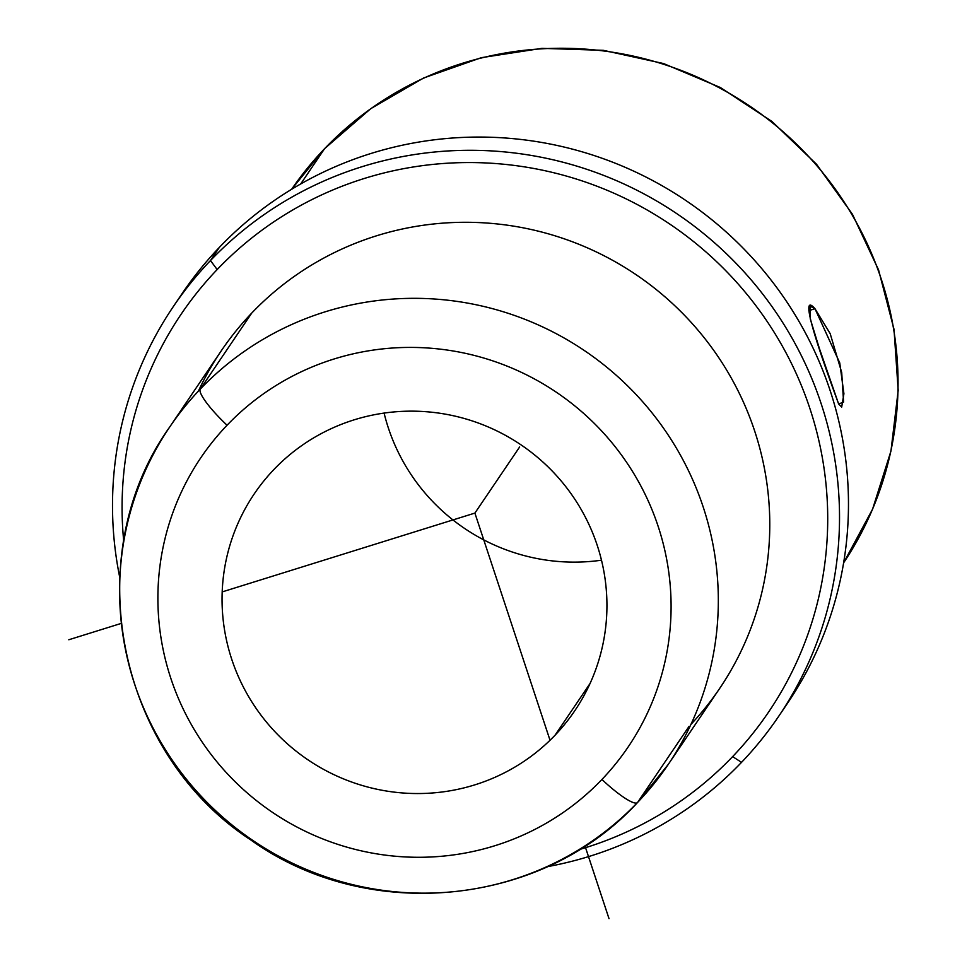 <?xml version="1.0" encoding="UTF-8"?>
<svg xmlns="http://www.w3.org/2000/svg" width="967" height="967" viewBox="0 0 967 967"><rect width="100%" height="100%" fill="white"/><g stroke="black" fill="none" stroke-linecap="round" stroke-linejoin="round"><path stroke-width="1.45" d="M814.988 308.727L808.835 310.637L814.988 308.727L839.755 362.903L843.913 393.738L841.689 407.095L838.643 404.013L819.279 348.156L810.249 318.832L810.225 306.188L814.988 308.727C794.511 285.192 830.967 382.859 838.643 404.013L843.587 402.079L841.701 372.464L830.182 333.651L814.988 308.727M555.07 735.186L590.063 683.464L555.07 735.186A193.497 190.136 -145.9 0 0 545.92 464.825A193.497 190.136 -145.9 0 0 273.915 469.515A193.497 190.136 34.1 0 1 533.893 454.357A193.497 190.136 34.1 0 1 574.749 710.793A193.497 190.136 34.1 0 1 555.07 735.186A193.497 190.136 34.1 0 1 295.092 750.344A193.497 190.136 34.1 0 1 254.236 493.907A193.497 190.136 34.1 0 1 273.915 469.515A193.497 190.136 -145.9 0 0 283.065 739.864A193.497 190.136 -145.9 0 0 555.07 735.186M227.052 425.238A257.996 253.511 34.1 0 1 589.737 418.989A257.996 253.511 34.1 0 1 601.933 779.462A257.996 253.511 34.1 0 1 239.248 785.712A257.996 253.511 34.1 0 1 227.052 425.238A42.995 7.881 -136.3 0 1 200.29 389.109A301.003 295.769 34.1 0 1 604.701 365.526A301.003 295.769 34.1 0 1 668.245 764.438A301.003 295.769 34.1 0 1 637.64 802.368A42.995 7.881 -136.3 0 1 637.483 802.562A42.995 7.881 -136.3 0 1 601.933 779.462A257.996 253.511 -145.9 0 0 589.737 418.989A257.996 253.511 -145.9 0 0 227.052 425.238A257.996 253.511 -145.9 0 0 239.248 785.712A257.996 253.511 -145.9 0 0 601.933 779.462A42.995 7.881 43.7 0 0 637.483 802.562A42.995 7.881 43.7 0 0 637.64 802.368A301.003 295.769 -145.9 0 0 668.245 764.438A301.003 295.769 -145.9 0 0 604.701 365.526A301.003 295.769 -145.9 0 0 200.29 389.109A42.995 7.881 43.7 0 0 227.052 425.238M169.684 427.039L221.141 351.009A301.003 295.769 34.1 0 1 251.746 313.066L200.29 389.109A301.003 295.769 -145.9 0 0 169.684 427.039A301.003 295.769 34.1 0 1 200.29 389.109L251.746 313.066A301.003 295.769 34.1 0 1 656.158 289.484A301.003 295.769 34.1 0 1 719.702 688.395L668.245 764.438L637.483 802.562C541.472 907.131 367.327 923.69 250.671 839.864C116.91 752.604 77.916 555.445 169.684 427.039A301.003 295.769 -145.9 0 0 233.228 825.951A301.003 295.769 -145.9 0 0 637.64 802.368L689.096 726.326L637.64 802.368M690.958 724.368A301.003 295.769 -145.9 0 0 673.866 304.847A301.003 295.769 -145.9 0 0 251.746 313.066A301.003 295.769 -145.9 0 0 198.428 391.067M732.623 756.617A354.744 348.579 34.1 0 1 579.438 849.522A354.744 348.579 -145.9 0 0 732.623 756.617L741.544 762.347A365.502 359.144 34.1 0 1 547.382 866.662A365.502 359.144 -145.9 0 0 741.544 762.347L732.623 756.617A354.744 348.579 -145.9 0 0 715.858 260.969A354.744 348.579 -145.9 0 0 217.164 269.563A354.744 348.579 34.1 0 1 715.858 260.969A354.744 348.579 34.1 0 1 732.623 756.617M123.716 541.121A354.744 348.579 34.1 0 1 217.164 269.563A354.744 348.579 -145.9 0 0 123.716 541.121M210.48 260.534L217.164 269.563L210.48 260.534A365.502 359.144 34.1 0 1 724.271 251.674A365.502 359.144 34.1 0 1 741.544 762.347A365.502 359.144 -145.9 0 0 778.713 716.281A365.502 359.144 -145.9 0 0 701.546 231.887A365.502 359.144 -145.9 0 0 210.48 260.534A365.502 359.144 -145.9 0 0 173.311 306.587A365.502 359.144 -145.9 0 0 119.715 577.251A365.502 359.144 34.1 0 1 210.48 260.534L219.424 247.31L210.48 260.534M783.113 709.621A365.502 359.144 -145.9 0 0 713.658 221.225A365.502 359.144 -145.9 0 0 219.424 247.31A365.502 359.144 -145.9 0 0 182.255 293.376A365.502 359.144 34.1 0 1 219.424 247.31A365.502 359.144 34.1 0 1 710.503 218.663A365.502 359.144 34.1 0 1 787.658 703.057L778.713 716.281M291.647 189.278A333.252 327.45 34.1 0 1 324.513 148.773L300.713 183.948L324.513 148.773A333.252 327.45 -145.9 0 0 291.647 189.278L324.67 148.58A42.995 7.881 43.7 0 0 324.513 148.773A42.995 7.881 -136.3 0 1 324.67 148.58A42.995 7.881 -136.3 0 1 324.852 148.422M843.623 562.806A333.252 327.45 -145.9 0 0 771.533 122.084A333.252 327.45 -145.9 0 0 324.513 148.773A333.252 327.45 34.1 0 1 771.533 122.084A333.252 327.45 34.1 0 1 843.623 562.806L872.56 509.198L890.958 451.057L898.186 390.414L894.016 329.336L878.58 269.938L852.435 214.263L816.486 164.209L771.968 121.479L720.403 87.538L663.567 63.556L603.384 50.332L541.931 48.35L481.3 57.682L423.57 78.013L370.76 108.667L324.67 148.58M601.486 560.195A193.497 190.136 34.1 0 1 384.092 413.09A193.497 190.136 -145.9 0 0 601.486 560.195M222.18 591.913L474.894 513.09L550.03 740.263M584.999 846.004L609.017 918.65M121.08 623.449L68.814 639.755M474.894 513.09L519.642 446.972M173.311 306.587L182.267 293.364"/></g></svg>
